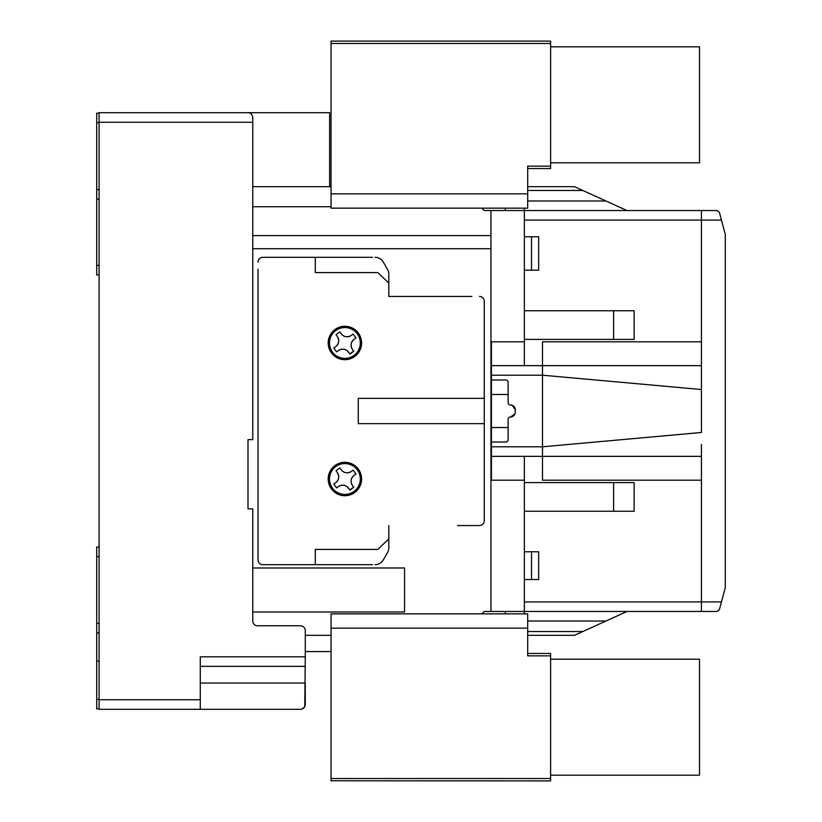 <?xml version="1.0" encoding="UTF-8"?>
<svg xmlns="http://www.w3.org/2000/svg" width="822" height="822" viewBox="0 0 822 822"><rect width="100%" height="100%" fill="white"/><g stroke="black" fill="none" stroke-linecap="round" stroke-linejoin="round"><path stroke-width="1.23" d="M514.921 414.031L510.513 416.97A4.778 4.778 0 0 0 515.291 412.202L515.291 409.818A4.778 4.778 0 0 0 510.513 405.041A2.384 2.384 0 0 1 508.13 402.657L508.13 382.364A2.384 2.384 0 0 0 505.746 379.98L491.422 379.98L491.422 341.798L524.354 341.798L524.354 270.202L524.354 310.767L613.613 310.767L613.613 339.404L524.354 339.404M508.13 427.532L491.422 427.532L491.422 379.98M99.092 699.758L200.28 699.758L200.28 709.304L300.503 709.304L99.092 709.304L99.092 112.696L329.622 112.696L329.622 186.676M99.092 265.424L96.708 265.424L96.708 274.969L99.092 274.969M96.708 265.424L96.708 199.078L99.092 199.078M99.092 547.031L96.708 547.031L96.708 556.576L99.092 556.576M99.092 623.395L96.708 623.395L96.708 632.94L99.092 632.94M96.708 623.395L96.708 556.576M200.28 699.758L200.28 656.809L305.281 656.809L305.281 630.556A4.778 4.778 0 0 0 300.503 625.778L257.553 625.778A4.778 4.778 0 0 1 252.775 621.011L252.775 508.849L248.008 508.849L248.008 439.636L252.775 439.636L252.775 117.464C252.138 114.207 250.546 112.614 248.008 112.696L200.28 112.696M305.281 656.809L304.767 706.684M304.767 706.694L302.167 709.006M99.092 189.533L96.708 189.533L96.708 199.078M96.708 189.533L96.708 122.714L99.092 122.714M99.092 113.169L96.708 113.169L96.708 122.714M99.092 699.286L96.708 699.286L96.708 708.831L99.092 708.831M96.708 699.286L96.708 661.104L99.092 661.104M96.708 632.94L96.708 661.104M249.611 112.974A4.778 4.778 0 0 0 248.008 112.696M305.281 683.051L305.281 704.536L305.281 683.051L200.28 683.051M200.28 666.354L305.281 666.354M300.503 709.304C303.39 709.006 304.972 707.413 305.281 704.536M252.775 186.676L331.05 186.676M305.281 635.324L331.05 635.324M481.877 613.849L484.261 611.465L524.354 611.465L524.354 579.541L524.354 601.92L701.433 601.92L701.433 444.414M252.775 567.981L404.558 567.981L404.558 611.989L252.775 611.989M331.05 651.558L305.281 651.558M481.877 208.151L484.261 210.535L490.95 210.535L490.95 235.606L252.775 235.606M490.95 235.606L490.95 248.717L252.775 248.717M490.95 248.717L490.95 611.465M490.95 210.535L524.354 210.535L524.354 236.787L531.515 236.787L531.515 270.202L524.354 270.202L524.354 220.08L701.433 220.08L701.433 210.535L717.072 210.535L719.373 212.302L717.072 210.535M524.354 551.798L524.354 511.233L524.354 551.798L538.677 551.798L538.677 579.541L524.354 579.541L524.354 551.798M524.354 482.596L634.132 482.596L634.132 511.233L524.354 511.233L524.354 456.344M524.354 365.656L524.354 341.798M524.354 480.202L491.422 480.202L491.422 427.532M701.433 377.586L701.433 365.656L491.422 365.656M491.422 456.344L701.433 456.344L701.433 611.465L701.433 601.92L721.459 601.92L725.292 587.596L725.292 234.404L719.373 212.302M491.422 394.468L508.13 394.468M512.353 405.41L515.291 409.818M510.513 416.97A2.384 2.384 0 0 0 508.13 419.364L508.13 439.636A2.384 2.384 0 0 1 505.746 442.02L491.422 442.02M701.433 387.131L701.433 220.08L701.433 432.475L542.489 446.798L542.489 480.202L701.433 480.202M721.459 601.92L719.373 609.698L717.072 611.465L524.354 611.465L524.354 613.849M719.373 609.698L717.072 611.465M524.354 208.151L524.354 210.535L701.433 210.535L701.433 220.08L721.459 220.08M531.515 236.787L538.677 236.787L538.677 270.202L531.515 270.202M613.613 310.767L634.132 310.767L634.132 339.404L613.613 339.404M701.433 389.525L542.489 375.202L542.489 446.798L491.422 446.798M701.433 341.798L542.489 341.798L542.489 375.202L491.422 375.202M527.693 635.324L574.475 635.324L582.87 631.512L574.537 635.293M626.97 611.465L582.87 631.512L527.693 631.512M574.475 635.324L578.719 633.392M531.515 579.541L531.515 551.798M613.613 482.596L613.613 511.233M527.693 200.989L605.968 200.989L626.97 210.535M527.693 186.676L574.475 186.676L582.87 190.488L574.537 186.707M605.968 200.989L582.87 190.488L527.693 190.488M328.194 479.021A16.707 16.707 0 0 0 344.891 495.728A16.707 16.707 0 0 0 361.598 479.021A16.707 16.707 0 0 0 344.891 462.313A16.707 16.707 0 0 0 328.194 479.021A16.707 16.707 0 0 0 344.891 495.707A16.707 16.707 0 0 0 361.598 479.01M328.194 342.98A16.707 16.707 0 0 0 344.891 359.687A16.707 16.707 0 0 0 361.598 342.98A16.707 16.707 0 0 0 344.891 326.272A16.707 16.707 0 0 0 328.194 342.98M372.582 564.683L262.804 564.683A4.778 4.778 0 0 1 258.026 559.916L258.026 552.754M258.026 559.916L258.026 269.246M457.535 296.454L388.806 296.454L388.806 274.188L388.806 283.087L377.853 272.585L315.299 272.585L315.299 257.317L262.804 257.317L372.582 257.317M387.532 269.421L383.299 262.084L387.532 269.421A9.545 9.545 0 0 1 388.806 274.188M388.806 296.454L471.859 296.454M484.261 452.768L484.261 520.778A4.778 4.778 0 0 1 479.493 525.546L457.535 525.546M479.493 296.454A4.778 4.778 0 0 1 484.261 301.222L484.261 369.232M484.261 301.222L484.261 520.778M471.859 525.546L479.493 525.546M383.299 559.916L387.532 552.579L383.299 559.916A9.545 9.545 0 0 1 375.027 564.683M258.026 262.084A4.778 4.778 0 0 1 262.804 257.317M388.806 525.546L388.806 538.913L377.853 549.415L315.299 549.415L315.299 564.683M484.261 398.351L358.258 398.351L358.258 423.649L484.261 423.649M388.806 538.913L388.806 547.812A9.545 9.545 0 0 1 387.532 552.579M375.027 257.317A9.545 9.545 0 0 1 383.299 262.084M339.876 331.893L336.003 334.677L339.876 331.893L341.274 333.824C344.151 337.092 347.48 337.647 351.261 335.468L353.203 334.081L355.977 337.955L354.046 339.352C350.778 342.229 350.234 345.569 352.402 349.34L353.789 351.282L349.915 354.066L348.518 352.124C345.641 348.857 342.312 348.312 338.53 350.48L336.588 351.867L333.814 347.994L335.746 346.607C339.013 343.719 339.558 340.39 337.39 336.609L336.116 334.831M353.943 355.577A15.515 15.515 0 0 0 357.498 333.938A15.515 15.515 0 0 0 335.849 330.372A15.515 15.515 0 0 0 332.293 352.022A15.515 15.515 0 0 0 353.943 355.577M342.158 334.842A7.162 7.162 0 0 0 351.261 335.468M335.746 346.607A7.162 7.162 0 0 0 337.39 336.609M348.518 352.124A7.162 7.162 0 0 0 342.435 349.145M341.027 349.34A7.162 7.162 0 0 0 338.53 350.48L338.376 350.593M349.802 353.902L353.676 351.117M353.028 340.236A7.162 7.162 0 0 0 352.402 349.34M329.571 340.585L329.324 340.585A15.752 15.752 0 0 1 353.45 329.756A15.752 15.752 0 0 1 353.45 356.203A15.752 15.752 0 0 1 329.324 345.363L329.571 345.363M329.571 476.616L329.324 476.616A15.752 15.752 0 0 1 353.45 465.776A15.752 15.752 0 0 1 353.45 492.224A15.752 15.752 0 0 1 329.324 481.394L329.571 481.394M336.003 470.698L339.876 467.913L341.274 469.855C344.151 473.123 347.48 473.667 351.261 471.499L353.203 470.112L355.977 473.986L354.046 475.383C350.778 478.26 350.234 481.589 352.402 485.37L353.789 487.312L349.915 490.087L348.518 488.155C345.641 484.888 342.312 484.343 338.53 486.511L336.588 487.898L333.814 484.024L335.746 482.627C339.013 479.75 339.558 476.421 337.39 472.64L336.116 470.862M353.943 491.607A15.515 15.515 0 0 0 357.498 469.958A15.515 15.515 0 0 0 335.849 466.403A15.515 15.515 0 0 0 332.293 488.042A15.515 15.515 0 0 0 353.943 491.607M341.274 469.855A7.162 7.162 0 0 0 351.261 471.499M339.989 468.078L337.934 469.311M335.592 482.74L335.746 482.627A7.162 7.162 0 0 0 337.39 472.64M348.518 488.155A7.162 7.162 0 0 0 342.435 485.175M341.027 485.37A7.162 7.162 0 0 0 338.53 486.511L338.376 486.624M349.802 489.933L353.676 487.148M353.028 476.267A7.162 7.162 0 0 0 351.066 481.466M351.261 482.874A7.162 7.162 0 0 0 352.402 485.37M505.263 613.849L505.263 611.465M505.263 208.151L505.263 210.535M545.839 41.1L550.606 41.1L550.606 168.541L527.693 168.541M331.05 193.838L331.05 208.151L527.693 208.151L527.693 193.838L331.05 193.838L331.05 41.1L550.606 41.1M550.606 166.147L527.693 166.147L527.693 193.838M527.693 653.459L550.606 653.459L550.606 780.9L331.05 780.766M550.606 655.853L527.693 655.853L527.693 613.849L331.05 613.849L331.05 780.9M527.693 628.162L331.05 628.162M550.606 162.807L699.522 162.807L699.522 46.823L550.606 46.823M550.606 659.193L699.522 659.193L699.522 775.177L550.606 775.177M99.092 122.242L252.775 122.242M252.775 206.723L331.05 206.723M605.968 621.011L527.693 621.011M353.881 355.494A15.413 15.413 0 0 1 332.376 351.96A15.413 15.413 0 0 1 335.91 330.454A15.413 15.413 0 0 1 357.416 333.989A15.413 15.413 0 0 1 353.881 355.494M353.881 491.525A15.413 15.413 0 0 1 332.376 487.991A15.413 15.413 0 0 1 335.91 466.485A15.413 15.413 0 0 1 357.416 470.02A15.413 15.413 0 0 1 353.881 491.525M550.606 43.484L331.05 43.484M331.05 778.516L550.606 778.516"/></g></svg>
